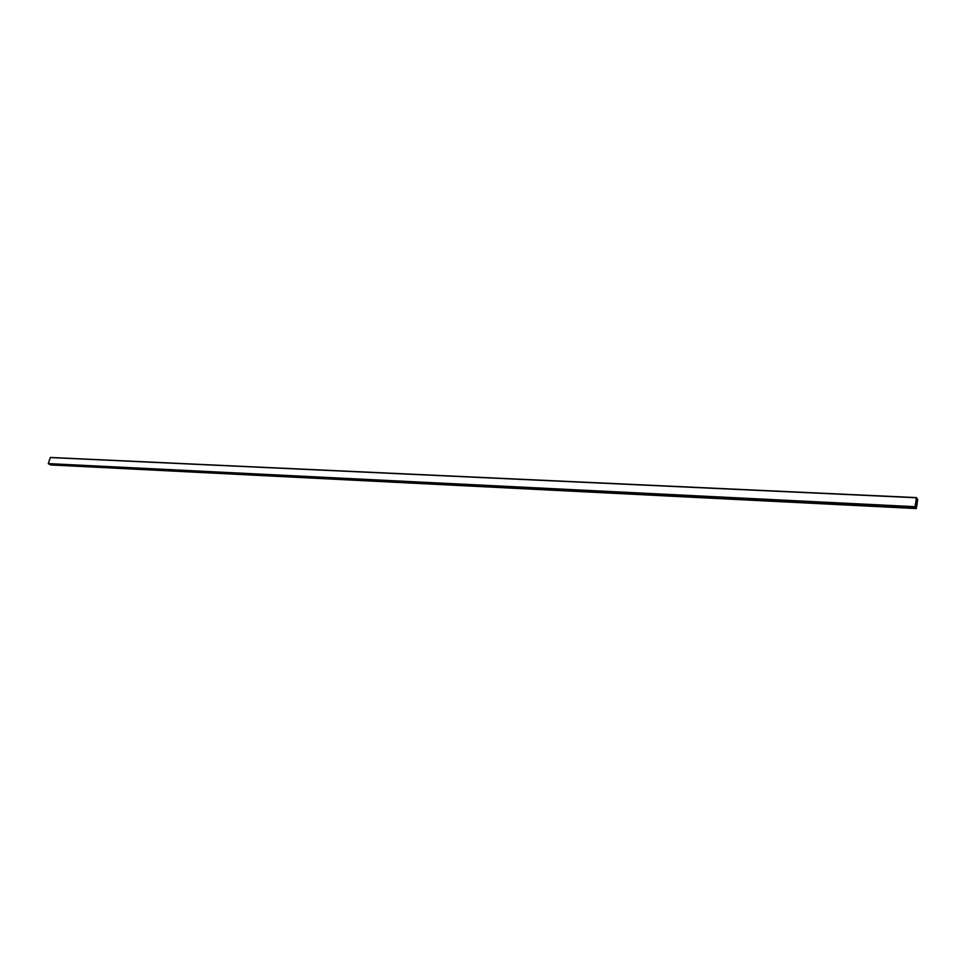 <?xml version="1.0" encoding="UTF-8"?>
<svg xmlns="http://www.w3.org/2000/svg" width="966" height="966" viewBox="0 0 966 966"><rect width="100%" height="100%" fill="white"/><g stroke="black" fill="none" stroke-linecap="round" stroke-linejoin="round"><path stroke-width="1.45" d="M916.686 506.305L917.386 501.62L916.662 506.365M917.386 501.62L916.734 506.365M917.688 499.494L916.432 497.768L915.092 506.679L916.287 508.551L917.688 499.494M50.353 457.449L916.505 497.599L50.353 457.449L48.312 463.595L50.606 464.936M916.505 497.731L915.14 506.884L916.336 508.345L917.664 499.446L916.493 497.731L917.664 499.446L916.287 508.43M50.232 457.558L916.432 497.768M48.312 463.595L915.092 506.679M48.385 463.813L915.116 507.005M916.287 508.551L50.558 464.936L916.263 508.539"/></g></svg>
